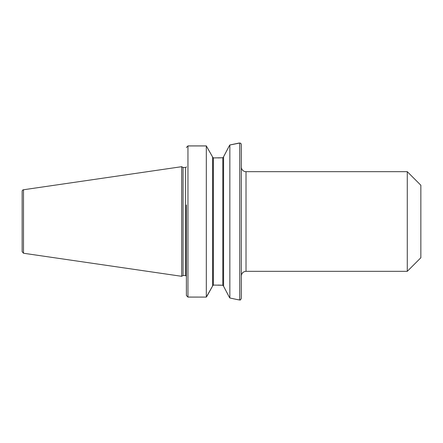<?xml version="1.0" encoding="UTF-8"?>
<svg xmlns="http://www.w3.org/2000/svg" width="443" height="443" viewBox="0 0 443 443"><rect width="100%" height="100%" fill="white"/><g stroke="black" fill="none" stroke-linecap="round" stroke-linejoin="round"><path stroke-width="0.66" d="M407.278 271.326L246.02 271.326L246.02 171.674L407.278 171.674L420.85 185.246L420.85 257.754L407.278 271.326L407.278 171.674M246.02 171.674A4.707 4.707 0 0 1 241.313 166.967L241.313 276.033C241.59 273.176 243.163 271.609 246.02 271.326M239.746 143.034L239.746 299.966C240.128 300.371 240.649 299.845 241.313 298.399L241.313 144.601A1.567 1.567 0 0 0 239.746 143.034L229.856 145.011L229.319 145.791L229.839 144.983L238.633 143.144M206.316 145.941L187.954 145.908L186.387 147.508L187.954 145.941L206.316 145.941L212.596 156.983L212.596 286.017L206.316 297.059L206.316 145.941M186.381 276.21L186.387 295.492L187.954 297.092L206.333 297.092L187.954 297.059L186.387 295.492L186.387 205.02M212.596 157.099L213.376 157.924L212.596 157.099M186.381 166.789A0.786 0.786 0 0 1 185.6 167.476L183.037 167.476L183.037 275.524L181.68 276.31L181.68 166.69L183.037 167.476M186.387 276.116L186.387 237.98M223.549 157.104L222.796 157.747L213.376 157.924L213.376 285.076L222.796 285.253L223.582 286.134M206.887 296.306L212.596 286.017M238.639 299.856L229.856 297.989C241.939 300.492 241.939 300.492 229.856 297.989L229.856 145.011M229.319 145.791L223.582 156.75L223.582 286.25L229.424 297.403M229.856 297.989L229.319 297.209M218.089 157.924L222.796 157.747L222.796 285.253L218.089 285.076M212.596 285.901L213.376 285.076L212.596 285.901M23.496 189.759L23.496 253.241L22.15 251.69L22.15 191.31A1.567 1.567 0 0 1 23.496 189.759L181.68 166.69M186.387 276.31L185.6 275.524L185.6 167.476M187.954 297.059L187.954 145.941M186.387 147.508L187.954 145.913L206.333 145.908M237.575 143.388L239.032 143.034M239.746 299.966L237.636 299.629M185.6 275.524L183.037 275.524M23.496 253.241L181.68 276.31"/></g></svg>
